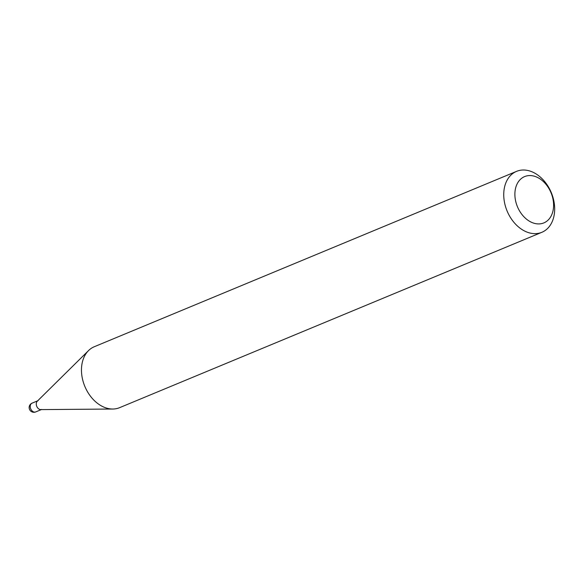 <?xml version="1.0" encoding="UTF-8"?>
<svg xmlns="http://www.w3.org/2000/svg" width="583" height="583" viewBox="0 0 583 583"><rect width="100%" height="100%" fill="white"/><g stroke="black" fill="none" stroke-linecap="round" stroke-linejoin="round"><path stroke-width="0.87" d="M38.114 400.638A4.751 3.447 67.4 0 0 36.27 403.946A4.751 3.447 67.4 0 0 41.684 409.441M516.553 171.366L94.286 346.732A32.991 23.932 67.4 0 0 88.558 350.565L37.29 401.191A4.751 3.447 67.4 0 0 36.554 405.804A4.751 3.447 67.4 0 0 39.899 409.477A4.751 3.447 67.4 0 0 40.781 409.609L112.832 409.026A32.991 23.932 67.4 0 0 119.588 407.67L541.855 232.304A32.991 23.932 67.4 0 0 553.85 200.96A32.991 23.932 67.4 0 0 529.473 170.906A32.991 23.932 67.4 0 0 516.553 171.366A32.991 23.932 67.4 0 0 504.557 202.702A32.991 23.932 67.4 0 0 528.934 232.755A32.991 23.932 67.4 0 0 541.855 232.304M534.035 223.245A25.076 18.19 67.4 0 0 553.595 205.442A25.076 18.19 67.4 0 0 534.443 176.241A25.076 18.19 67.4 0 0 514.884 194.037A25.076 18.19 67.4 0 0 534.035 223.245M88.558 350.565A32.991 23.932 67.4 0 0 83.456 382.601A32.991 23.932 67.4 0 0 106.667 408.129A32.991 23.932 67.4 0 0 112.832 409.026M37.655 400.827L32.072 403.152A4.751 3.447 67.4 0 0 30.229 406.453A4.751 3.447 67.4 0 0 33.858 411.992A4.751 3.447 67.4 0 0 35.716 411.926L41.298 409.609M32.072 403.152A4.751 4.751 0 0 0 32.553 412.094A4.751 4.751 0 0 0 35.716 411.926"/></g></svg>
